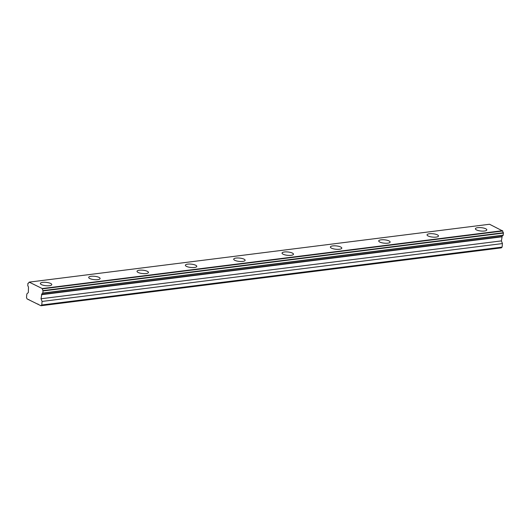 <?xml version="1.0" encoding="UTF-8"?>
<svg xmlns="http://www.w3.org/2000/svg" width="530" height="530" viewBox="0 0 530 530"><rect width="100%" height="100%" fill="white"/><g stroke="black" fill="none" stroke-linecap="round" stroke-linejoin="round"><path stroke-width="0.79" d="M41.459 284.617A5.737 1.676 -174.3 0 1 40.353 283.471A5.737 1.676 -174.3 0 1 46.229 282.371A5.737 1.676 -174.3 0 1 51.774 284.61A5.737 1.676 -174.3 0 1 47.766 285.802A5.737 1.676 -174.3 0 1 41.459 284.617M89.795 278.541A5.737 1.676 -174.3 0 1 88.689 277.389A5.737 1.676 -174.3 0 1 94.565 276.289A5.737 1.676 -174.3 0 1 100.11 278.528A5.737 1.676 -174.3 0 1 96.102 279.727A5.737 1.676 -174.3 0 1 89.795 278.541M138.138 272.46A5.737 1.676 -174.3 0 1 137.025 271.314A5.737 1.676 -174.3 0 1 142.908 270.214A5.737 1.676 -174.3 0 1 148.453 272.453A5.737 1.676 -174.3 0 1 144.438 273.646A5.737 1.676 -174.3 0 1 138.138 272.46M186.474 266.385A5.737 1.676 -174.3 0 1 185.368 265.238A5.737 1.676 -174.3 0 1 191.244 264.139A5.737 1.676 -174.3 0 1 196.789 266.378A5.737 1.676 -174.3 0 1 192.781 267.57A5.737 1.676 -174.3 0 1 186.474 266.385M234.81 260.31A5.737 1.676 -174.3 0 1 233.703 259.163A5.737 1.676 -174.3 0 1 239.58 258.064A5.737 1.676 -174.3 0 1 245.125 260.303A5.737 1.676 -174.3 0 1 241.117 261.495A5.737 1.676 -174.3 0 1 234.81 260.31M283.152 254.234A5.737 1.676 -174.3 0 1 282.04 253.082A5.737 1.676 -174.3 0 1 287.923 251.982A5.737 1.676 -174.3 0 1 293.468 254.221A5.737 1.676 -174.3 0 1 289.453 255.42A5.737 1.676 -174.3 0 1 283.152 254.234M331.488 248.159A5.737 1.676 -174.3 0 1 330.382 247.006A5.737 1.676 -174.3 0 1 336.258 245.907A5.737 1.676 -174.3 0 1 341.804 248.146A5.737 1.676 -174.3 0 1 337.796 249.345A5.737 1.676 -174.3 0 1 331.488 248.159M379.825 242.077A5.737 1.676 -174.3 0 1 378.718 240.931A5.737 1.676 -174.3 0 1 384.594 239.832A5.737 1.676 -174.3 0 1 390.14 242.071A5.737 1.676 -174.3 0 1 386.132 243.263A5.737 1.676 -174.3 0 1 379.825 242.077M428.16 236.002A5.737 1.676 -174.3 0 1 427.054 234.856A5.737 1.676 -174.3 0 1 432.93 233.756A5.737 1.676 -174.3 0 1 438.482 235.996A5.737 1.676 -174.3 0 1 434.467 237.188A5.737 1.676 -174.3 0 1 428.16 236.002M476.503 229.927A5.737 1.676 -174.3 0 1 475.39 228.774A5.737 1.676 -174.3 0 1 481.273 227.675A5.737 1.676 -174.3 0 1 486.818 229.921A5.737 1.676 -174.3 0 1 482.81 231.113A5.737 1.676 -174.3 0 1 476.503 229.927M40.949 305.744L501.314 247.874L502.095 247.112L502.453 243.561L501.387 240.892L502.149 236.499L41.79 294.369L41.022 298.761L42.089 301.438L41.737 304.988L40.949 305.744L27.07 298.913L26.5 297.489L26.851 293.938L28.328 292.514L28.474 287.816A1.868 1.1 82.8 0 0 27.799 285.856L27.904 283.437L28.328 283.206M28.421 299.576L28.885 299.523M37.564 304.081L38.027 304.021M41.737 304.988L502.095 247.112M42.089 301.438L502.453 243.561M41.022 298.761L501.387 240.892M41.426 294.72L501.791 236.844M41.79 294.369A1.868 1.1 82.8 0 1 42.639 293.236A1.868 1.1 82.8 0 1 42.771 293.229L503.156 235.36L503.401 232.736A1.868 1.1 82.8 0 1 502.725 231.007L489.541 224.256L29.176 282.126L42.228 288.552L502.592 230.676M502.149 236.499A1.868 1.1 82.8 0 1 502.851 235.399M42.817 293.229L503.156 235.36M42.228 288.552L42.36 288.877A1.868 1.1 82.8 0 0 43.036 290.612L42.797 293.229M42.36 288.877L502.725 231.007M28.057 283.239A1.868 1.1 82.8 0 0 28.196 283.239A1.868 1.1 82.8 0 0 28.998 282.305L29.176 282.126M42.93 293.03L503.295 235.154M43.135 290.944L503.5 233.067M43.036 290.612L503.401 232.736"/></g></svg>
